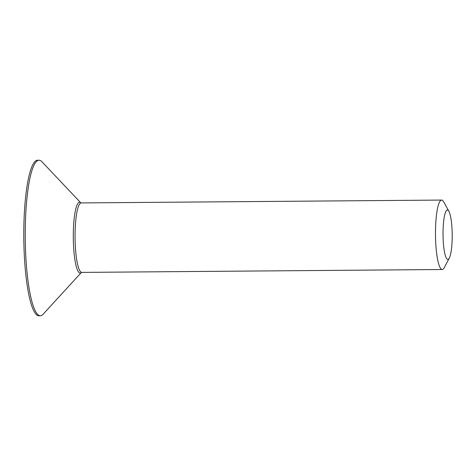 <?xml version="1.0" encoding="UTF-8"?>
<svg xmlns="http://www.w3.org/2000/svg" width="476" height="476" viewBox="0 0 476 476"><rect width="100%" height="100%" fill="white"/><g stroke="black" fill="none" stroke-linecap="round" stroke-linejoin="round"><path stroke-width="0.71" d="M443.031 234.65A24.698 4.582 -90.5 0 1 448.927 211.398A24.698 4.582 -90.5 0 1 452.2 234.841A24.698 4.582 -90.5 0 1 449.302 258.069A24.698 4.582 -90.5 0 1 443.031 234.65M449.302 258.069L444.298 267.583A34.718 6.444 -90.5 0 1 442.204 269.511A34.718 6.444 -90.5 0 1 442.174 269.511A34.718 6.444 -90.5 0 1 435.486 234.662A34.718 6.444 -90.5 0 1 441.651 200.075A34.718 6.444 -90.5 0 1 441.686 200.075A34.718 6.444 -90.5 0 1 443.775 201.967L448.927 211.398M80.807 202.853L41.9 161.703A77.772 14.435 89.5 0 0 39.145 160.228A77.772 14.435 89.5 0 0 39.068 160.228A77.772 14.435 89.5 0 0 25.252 237.905A77.772 14.435 89.5 0 0 40.228 315.761A77.772 14.435 89.5 0 0 40.305 315.761A77.772 14.435 89.5 0 0 43.114 314.237L81.36 272.48A35.426 6.575 89.5 0 1 80.117 273.099A35.426 6.575 89.5 0 1 73.292 237.542A35.426 6.575 89.5 0 1 79.617 202.252A35.426 6.575 89.5 0 1 80.801 202.847M37.693 160.239A77.772 14.435 89.5 0 0 37.616 160.239A77.772 14.435 89.5 0 0 23.8 237.917A77.772 14.435 89.5 0 0 38.776 315.772A77.772 14.435 89.5 0 0 38.853 315.772A77.772 14.435 89.5 0 0 38.931 315.772M81.259 202.943A34.718 6.444 89.5 0 0 81.229 202.943A34.718 6.444 89.5 0 0 75.059 237.619A34.718 6.444 89.5 0 0 81.747 272.379A34.718 6.444 89.5 0 0 81.777 272.379A34.718 6.444 89.5 0 0 81.812 272.379M441.651 200.075L80.878 202.925M81.432 272.403L442.204 269.511M37.616 160.239L39.068 160.228M38.853 315.772L40.305 315.761"/></g></svg>
